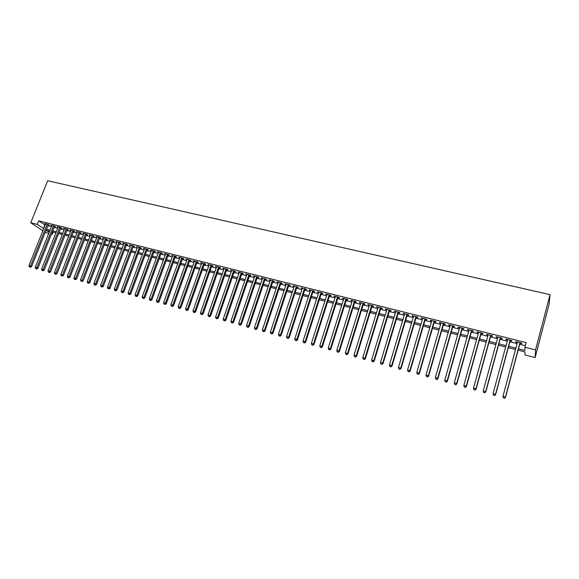<?xml version="1.0" encoding="UTF-8"?>
<svg xmlns="http://www.w3.org/2000/svg" width="579" height="579" viewBox="0 0 579 579"><rect width="100%" height="100%" fill="white"/><g stroke="black" fill="none" stroke-linecap="round" stroke-linejoin="round"><path stroke-width="0.87" d="M53.102 232.114L52.226 234.321L51.451 234.126M48.716 233.424L45.249 232.309M518.125 350.172L524.958 351.909L524.95 354.963L535.134 357.561L549.087 304.308L550.05 294.646L47.681 180.742L30.745 222.763L37.295 224.413L43.729 228.575M48.195 224.927L49.287 225.202L48.274 224.514L44.518 223.574L45.466 224.218M54.469 226.505L55.577 226.78L54.578 226.092L50.793 225.144L51.741 225.796M60.795 228.09L61.91 228.365L60.918 227.685L57.104 226.729L58.066 227.388M67.164 229.682L68.286 229.964L67.302 229.284L63.466 228.321L64.428 228.987M73.576 231.289L74.705 231.571L73.728 230.891L69.871 229.921L70.841 230.601M80.206 232.512L76.319 231.542L77.282 232.222L77.441 231.817L60.846 274.403L63.48 275.445L80.184 232.512L81.169 233.192L80.032 232.91M86.532 234.538L87.675 234.828L86.727 234.148L82.811 233.163L83.796 233.851M93.081 236.181L94.225 236.471L93.291 235.791L89.347 234.799L90.338 235.494M99.668 237.831L100.826 238.121L99.899 237.448L95.926 236.449L96.932 237.144M106.304 239.496L107.477 239.786L106.558 239.113L102.555 238.114L103.569 238.809M112.992 241.175L114.164 241.465L113.26 240.792L109.236 239.786L110.249 240.488M119.723 242.862L120.91 243.158L120.012 242.485L115.959 241.465L116.98 242.174M126.504 244.562L127.691 244.859L126.815 244.186L122.726 243.166L123.761 243.875M133.329 246.27L134.531 246.574L133.662 245.901L129.544 244.866L130.593 245.583M140.205 247.993L141.414 248.297L140.559 247.624L136.412 246.589L137.469 247.305M147.131 249.73L148.347 250.034L147.507 249.368L143.331 248.319L144.395 249.042M154.108 251.481L155.331 251.785L154.506 251.12L150.301 250.063L151.365 250.794M161.136 253.24L162.366 253.551L161.548 252.885L157.314 251.822L158.393 252.553M168.207 255.013L169.452 255.325L168.648 254.659L164.385 253.595L165.471 254.326M175.336 256.801L176.588 257.112L175.799 256.454L171.5 255.375L172.6 256.113M182.515 258.603L183.782 258.914L183 258.256L178.672 257.17L179.78 257.916M189.753 260.412L191.019 260.731L190.259 260.072L185.895 258.979L187.017 259.725M197.034 262.236L198.315 262.562L197.569 261.903L193.176 260.803L194.298 261.556M204.373 264.082L205.668 264.4L204.93 263.749L200.508 262.642L201.644 263.394M211.769 265.935L213.072 266.26L212.348 265.602L207.89 264.487L209.033 265.247M219.217 267.802L220.527 268.128L219.817 267.476L215.33 266.354L216.488 267.114M226.722 269.684L228.039 270.009L227.352 269.365L222.828 268.229L223.993 268.996M234.285 271.573L235.61 271.906L234.936 271.262L230.377 270.118L231.549 270.892M241.899 273.483L243.238 273.824L242.579 273.172L237.983 272.029L239.17 272.803M249.571 275.409L250.924 275.749L250.28 275.105L245.648 273.947L246.849 274.721M257.308 277.348L258.668 277.688L258.039 277.044L253.37 275.879L254.579 276.661M265.095 279.302L266.47 279.643L265.855 279.006L261.158 277.826L262.374 278.615M272.948 281.271L274.33 281.611L273.729 280.974L268.996 279.795L270.227 280.583M280.858 283.254L282.248 283.601L281.669 282.965L276.9 281.77L278.137 282.566M288.834 285.252L290.231 285.599L289.666 284.969L284.861 283.768L286.113 284.564M296.868 287.264L298.279 287.618L297.729 286.989L292.887 285.773L294.146 286.583M304.959 289.29L306.385 289.645L305.857 289.022L300.971 287.799L302.245 288.61M313.116 291.338L314.556 291.693L314.042 291.071L309.121 289.84L310.402 290.658M321.338 293.401L322.785 293.763L322.293 293.14L317.335 291.896L318.631 292.721M329.625 295.478L331.087 295.84L330.609 295.218L325.608 293.973L326.918 294.798M337.977 297.57L339.446 297.939L338.99 297.324L333.953 296.057L335.27 296.889M346.394 299.676L347.878 300.052L347.436 299.437L342.363 298.163L343.694 299.003M354.884 301.804L356.375 302.18L355.955 301.565L350.838 300.284L352.184 301.131M363.431 303.946L364.936 304.322L364.538 303.714L359.378 302.426L360.739 303.273M372.051 306.11L373.571 306.486L373.187 305.886L367.991 304.583L369.359 305.437M380.743 308.289L382.27 308.672L381.908 308.071L376.668 306.754L378.051 307.615M389.501 310.482L391.042 310.872L390.702 310.272L385.419 308.947L386.815 309.808M398.33 312.696L399.886 313.087L399.568 312.494L394.241 311.155L395.645 312.023M407.232 314.925L408.796 315.323L408.506 314.73L403.136 313.384L404.555 314.259M416.207 317.176L417.785 317.574L417.51 316.988L412.096 315.627L413.529 316.503M425.254 319.449L426.846 319.847L426.593 319.261L421.136 317.893L422.583 318.776M434.38 321.729L435.98 322.134L435.755 321.555L430.248 320.173L430.494 320.759L431.71 321.063M443.579 324.037L445.193 324.443L444.99 323.864L439.439 322.474L439.656 323.053L440.916 323.372M452.85 326.361L454.479 326.773L454.298 326.194L448.703 324.797L448.899 325.369L450.194 325.695M462.201 328.706L463.844 329.118L463.685 328.546L458.047 327.135L458.221 327.707L459.545 328.04M471.632 331.072L473.289 331.485L473.152 330.92L467.463 329.494L467.615 330.066L468.983 330.406M481.142 333.453L482.814 333.873L482.698 333.309L476.966 331.876L477.089 332.44L478.493 332.787M490.731 335.856L492.418 336.276L492.331 335.719L486.541 334.271L486.642 334.836L488.09 335.198M500.401 338.281L502.102 338.708L502.036 338.15L496.203 336.688L496.275 337.246L497.766 337.622M510.15 340.727L511.865 341.154L511.829 340.604L505.945 339.128L505.995 339.685L507.522 340.068M518.487 348.811L524.958 350.447L524.958 347.241L526.188 342.602L38.721 220.86L45.126 225.065M47.862 225.752L51.408 226.642M54.144 227.33L57.734 228.227M60.469 228.915L64.103 229.827M66.838 230.514L70.515 231.434M73.251 232.121L76.964 233.055M79.707 233.75L83.47 234.69M86.206 235.378L90.013 236.333M92.756 237.021L96.606 237.991M99.342 238.678L103.243 239.655M105.986 240.343L109.93 241.334M112.666 242.022L116.661 243.028M119.397 243.716L123.443 244.729M126.179 245.416L130.268 246.444M133.011 247.132L137.143 248.174M139.886 248.861L144.07 249.911M146.813 250.598L151.047 251.662M153.79 252.35L158.074 253.428M160.81 254.116L165.153 255.209M167.888 255.896L172.281 256.996M175.017 257.684L179.461 258.799M182.197 259.486L186.691 260.615M189.434 261.303L193.979 262.446M196.715 263.134L201.326 264.292M204.061 264.979L208.715 266.145M211.451 266.832L216.17 268.019M218.898 268.707L223.675 269.901M226.403 270.588L231.238 271.804M233.967 272.492L238.852 273.715M241.588 274.403L246.531 275.647M249.259 276.328L254.268 277.587M256.996 278.275L262.063 279.541M264.784 280.229L269.915 281.517M272.637 282.205L277.826 283.507M280.547 284.188L285.802 285.505M288.523 286.192L293.835 287.524M296.557 288.212L301.934 289.558M304.648 290.238L310.098 291.606M312.812 292.294L318.32 293.676M321.034 294.356L326.614 295.76M329.321 296.441L334.966 297.852M337.673 298.532L343.39 299.973M346.09 300.653L351.873 302.1M354.58 302.781L360.435 304.25M363.127 304.93L369.055 306.414M371.747 307.094L377.747 308.6M380.439 309.28L386.511 310.8M389.204 311.48L395.348 313.022M398.034 313.695L404.258 315.258M406.936 315.931L413.232 317.516M415.91 318.182L422.286 319.789M424.957 320.455L431.413 322.076M434.084 322.749L440.619 324.392M443.282 325.058L449.897 326.722M452.561 327.388L459.256 329.075M461.912 329.74L468.693 331.441M471.342 332.107L478.203 333.83M480.852 334.496L487.8 336.24M490.442 336.906L497.477 338.672M500.111 339.33L507.24 341.125M509.867 341.784L517.076 343.593M519.703 344.252L525.377 345.677M519.985 343.188L521.715 343.622L521.708 343.079L515.773 341.588L515.795 342.138L517.365 342.536M38.721 220.86L37.295 224.413M524.958 347.241L535.553 349.911L550.05 294.646M30.745 222.763L42.86 230.739M49.591 231.216L46.284 230.377L49.164 232.288M51.553 233.873L52.226 234.321M515.498 349.506L508.275 347.675M505.648 347.002L498.519 345.193M495.877 344.527L488.835 342.739M486.194 342.066L479.238 340.3M476.597 339.627L469.721 337.883M467.072 337.21L460.283 335.487M457.627 334.814L450.925 333.113M448.262 332.44L441.647 330.754M438.976 330.081L432.441 328.416M429.77 327.743L423.307 326.1M420.636 325.42L414.253 323.799M411.575 323.118L405.271 321.519M402.593 320.838L396.362 319.261M393.677 318.58L387.525 317.017M384.84 316.337L378.76 314.788M376.068 314.108L370.068 312.58M367.368 311.9L361.441 310.395M358.741 309.707L352.879 308.216M350.179 307.536L344.389 306.067M341.682 305.379L335.965 303.924M333.258 303.237L327.605 301.804M324.899 301.116L319.318 299.698M316.604 299.01L311.089 297.613M308.375 296.918L302.926 295.536M300.212 294.849L294.827 293.481M292.106 292.793L286.786 291.44M284.065 290.752L278.81 289.413M276.089 288.726L270.892 287.408M268.171 286.714L263.04 285.411M260.311 284.716L255.245 283.435M252.516 282.74L247.508 281.466M244.779 280.772L239.829 279.519M237.101 278.825L232.208 277.58M229.472 276.892L224.645 275.662M221.909 274.967L217.132 273.758M214.404 273.064L209.685 271.862M206.949 271.167L202.288 269.988M199.552 269.293L194.942 268.12M192.206 267.426L187.654 266.275M184.918 265.573L180.416 264.437M177.681 263.742L173.237 262.613M170.494 261.918L166.101 260.803M163.365 260.101L159.022 259.001M156.287 258.306L151.995 257.221M149.252 256.526L145.018 255.448M142.275 254.753L138.091 253.689M135.348 252.994L131.209 251.945M128.466 251.243L124.384 250.208M121.641 249.513L117.595 248.485M114.859 247.79L110.864 246.777M108.121 246.082L104.177 245.076M101.434 244.381L97.54 243.39M94.797 242.695L90.946 241.718M88.203 241.023L84.396 240.053M81.653 239.359L77.897 238.403M75.154 237.708L71.434 236.768M68.698 236.073L65.022 235.139M62.286 234.444L58.653 233.518M55.917 232.823L52.327 231.911M535.134 357.561L535.553 349.911M46.465 229.262L50.011 230.167M52.747 230.855L56.337 231.766M59.072 232.461L62.706 233.38M65.441 234.075L69.118 235.002M71.854 235.696L75.574 236.637M78.31 237.332L82.073 238.287M84.816 238.975L88.623 239.945M91.359 240.64L95.217 241.609M97.952 242.304L101.853 243.296M104.596 243.991L108.541 244.989M111.277 245.684L115.272 246.69M118.015 247.385L122.053 248.413M124.796 249.1L128.885 250.142M131.621 250.83L135.761 251.879M138.504 252.574L142.687 253.638M145.43 254.333L149.672 255.404M152.407 256.099L156.699 257.185M159.435 257.879L163.777 258.972M166.513 259.667L170.906 260.782M173.649 261.476L178.093 262.598M180.829 263.293L185.323 264.437M188.066 265.124L192.612 266.282M195.355 266.97L199.958 268.142M202.693 268.83L207.354 270.009M210.09 270.704L214.809 271.898M217.545 272.593L222.314 273.802M225.05 274.497L229.877 275.72M232.613 276.407L237.506 277.645M240.234 278.34L245.185 279.592M247.913 280.287L252.922 281.553M255.65 282.241L260.716 283.529M263.445 284.217L268.569 285.519M271.298 286.207L276.487 287.524M279.208 288.212L284.463 289.543M287.184 290.231L292.504 291.577M295.225 292.265L300.61 293.625M303.324 294.32L308.773 295.695M311.488 296.383L317.002 297.78M319.709 298.467L325.297 299.879M328.003 300.566L333.649 301.999M336.363 302.687L342.08 304.134M344.78 304.815L350.57 306.284M353.27 306.964L359.132 308.448M361.824 309.135L367.759 310.633M370.451 311.321L376.459 312.841M379.151 313.521L385.223 315.056M387.916 315.736L394.06 317.299M396.745 317.98L402.977 319.557M405.655 320.23L411.959 321.83M414.636 322.51L421.013 324.124M423.69 324.797L430.146 326.433M432.817 327.113L439.36 328.771M442.023 329.444L448.638 331.123M451.302 331.796L458.003 333.49M460.66 334.163L467.448 335.878M470.097 336.551L476.966 338.295M479.615 338.961L486.563 340.727M489.204 341.393L496.246 343.173M498.881 343.846L506.017 345.649M508.644 346.314L515.86 348.145M44.865 224.992L43.461 228.502M515.932 341.632L515.795 342.138M506.133 339.178L505.995 339.685M496.413 336.746L496.275 337.246M486.78 334.329L486.642 334.836M477.226 331.941L477.089 332.44M467.752 329.567L467.615 330.066M458.358 327.215L458.221 327.707M449.043 324.877L448.899 325.369M439.801 322.568L439.656 323.053M430.631 320.274L430.494 320.759M421.541 317.994L421.403 318.479M412.53 315.736L412.386 316.221M403.585 313.5L403.44 313.977M394.712 311.278L394.567 311.755M385.918 309.07L385.773 309.548M377.182 306.884L377.038 307.362M368.526 304.713L368.382 305.191M359.935 302.564L359.791 303.034M351.41 300.429L351.265 300.899M342.956 298.315L342.811 298.778M334.568 296.216L334.423 296.68M326.245 294.132L326.1 294.588M317.987 292.062L317.835 292.518M309.794 290.007L309.642 290.463M301.659 287.973L301.514 288.429M293.589 285.954L293.444 286.402M285.585 283.949L285.44 284.398M277.638 281.959L277.493 282.407M269.756 279.983L269.604 280.431M261.932 278.021L261.78 278.47M254.167 276.074L254.015 276.523M246.459 274.149L246.307 274.591M238.809 272.231L238.657 272.673M231.216 270.328L231.064 270.769M223.675 268.446L223.523 268.88M216.199 266.572L216.047 267.006M208.773 264.712L208.621 265.146M201.405 262.866L201.253 263.293M194.088 261.035L193.936 261.462M186.822 259.211L186.67 259.638M179.613 257.409L179.461 257.836M172.455 255.614L172.303 256.041M165.348 253.834L165.196 254.261M158.299 252.068L158.139 252.487M151.293 250.316L151.141 250.736M144.337 248.572L144.185 248.992M137.433 246.842L137.281 247.262M130.579 245.127L130.42 245.539M123.768 243.426L123.617 243.839M117.009 241.732L116.857 242.138M110.3 240.053L110.148 240.459M103.634 238.382L103.482 238.787M97.019 236.724L96.859 237.129M90.447 235.081L90.288 235.479M83.919 233.446L83.767 233.844M503.448 397.983L504.447 398.258L503.448 397.983L502.992 396.268L517.496 342.023M503.426 397.824L502.992 396.268L505.532 397.36L520.123 342.681M519.971 342.645L505.481 396.955L504.425 398.099M504.447 398.258L505.532 397.36M493.547 395.247L494.531 395.522L493.547 395.247L493.076 393.532L507.66 339.562M493.511 395.081L493.076 393.532L495.624 394.632L510.287 340.22M510.113 340.177L495.544 394.219L494.502 395.356M494.531 395.522L495.624 394.632M483.733 392.533L484.71 392.801L483.733 392.533L483.248 390.825L497.904 337.116M483.689 392.367L483.248 390.825L485.803 391.918L500.538 337.774M500.336 337.723L485.701 391.498L484.666 392.634M484.71 392.801L485.803 391.918M490.637 335.299L475.938 388.813L473.506 388.14L488.227 334.691M490.869 335.357L476.068 389.233L475.938 388.813L474.91 389.942L473.94 389.674L474.91 389.942M474.968 390.116L476.068 389.233M473.506 388.14L473.94 389.674M481.026 332.889L466.254 386.142L463.844 385.476L478.63 332.288M481.279 332.954L466.406 386.569L466.254 386.142L465.248 387.271L464.286 387.004L465.248 387.271M465.306 387.445L466.406 386.569M463.844 385.476L464.286 387.004M471.494 330.5L456.657 383.493L454.269 382.842L469.12 329.907M471.769 330.573L456.838 383.935L456.657 383.493L455.659 384.622L454.703 384.362L455.659 384.622M455.731 384.796L456.838 383.935M454.269 382.842L454.703 384.362M462.035 328.134L447.14 380.873L444.773 380.222L459.69 327.548M462.339 328.213L447.343 381.315L447.14 380.873L446.156 381.995L445.208 381.735L446.156 381.995M446.235 382.176L447.343 381.315M444.773 380.222L445.208 381.735M452.662 325.789L437.702 378.275L435.357 377.624L450.332 325.203M452.988 325.868L437.927 378.717L437.702 378.275L436.725 379.397L435.792 379.136L436.725 379.397M436.819 379.571L437.927 378.717M435.357 377.624L435.792 379.136M443.369 323.458L428.344 375.691L426.014 375.054L441.053 322.879M443.717 323.545L428.598 376.14L428.344 375.691L427.382 376.813L426.448 376.553L427.382 376.813M427.483 376.994L428.598 376.14M426.014 375.054L426.448 376.553M434.149 321.15L419.066 373.137L416.757 372.5L431.854 320.578M434.518 321.244L419.341 373.593L419.066 373.137L418.11 374.251L417.191 373.998L418.11 374.251M418.226 374.432L419.341 373.593M416.757 372.5L417.191 373.998M425 318.863L409.86 370.596L407.573 369.967L422.728 318.291M425.399 318.957L410.156 371.059L409.86 370.596L408.919 371.711L408.007 371.457L408.919 371.711M409.042 371.899L410.156 371.059M407.573 369.967L408.007 371.457M415.932 316.59L400.733 368.085L398.461 367.455L413.674 316.025M416.352 316.691L401.052 368.548L400.733 368.085L399.807 369.192L398.902 368.946L399.807 369.192M399.937 369.38L401.052 368.548M398.461 367.455L398.902 368.946M406.936 314.332L391.679 365.588L389.428 364.965L404.699 313.775M407.377 314.448L392.026 366.058L391.679 365.588L390.767 366.695L389.862 366.449L390.767 366.695M390.905 366.883L392.026 366.058M389.428 364.965L389.862 366.449M398.012 312.103L382.705 363.113L380.475 362.497L395.79 311.545M398.475 312.219L383.066 363.583L382.705 363.113L381.8 364.22L380.91 363.974L381.8 364.22M381.945 364.408L383.066 363.583M380.475 362.497L380.91 363.974M389.16 309.881L373.802 360.659L371.588 360.051L386.96 309.331M389.645 310.004L374.186 361.137L373.802 360.659L372.905 361.766L372.022 361.52L372.905 361.766M373.064 361.955L374.186 361.137M371.588 360.051L372.022 361.52M380.381 307.688L364.973 358.227L362.772 357.619L378.196 307.138M380.888 307.811L365.378 358.705L364.973 358.227L364.09 359.327L363.207 359.081L364.09 359.327M364.249 359.516L365.378 358.705M362.772 357.619L363.207 359.081M371.667 305.502L356.215 355.81L354.037 355.209L369.503 304.959M372.196 305.64L356.635 356.295L356.215 355.81L355.34 356.91L354.464 356.671L355.34 356.91M355.506 357.105L356.635 356.295M354.037 355.209L354.464 356.671M363.033 303.338L347.523 353.414L345.359 352.821L360.883 302.803M363.576 303.476L347.972 353.907L347.523 353.414L346.662 354.514L345.793 354.276L346.662 354.514M346.843 354.71L347.972 353.907M345.359 352.821L345.793 354.276M354.457 301.196L338.903 351.04L336.761 350.447L352.329 300.66M355.028 301.333L339.374 351.533L338.903 351.04L338.049 352.133L337.195 351.902L338.049 352.133M338.237 352.329L339.374 351.533M336.761 350.447L337.195 351.902M345.952 299.068L330.356 348.688L328.228 348.102L343.839 298.532M346.546 299.213L330.841 349.18L330.356 348.688L329.509 349.774L328.662 349.542L329.509 349.774M329.704 349.977L330.841 349.18M328.228 348.102L328.662 349.542M337.521 296.955L321.873 346.351L319.767 345.764L335.422 296.426M338.129 297.107L322.38 346.85L321.873 346.351L321.041 347.436L320.194 347.205L321.041 347.436M321.244 347.639L322.38 346.85M319.767 345.764L320.194 347.205M329.147 294.856L313.463 344.027L311.372 343.448L327.063 294.335M329.777 295.015L313.984 344.534L313.463 344.027L312.638 345.113L311.799 344.881L312.638 345.113M312.848 345.316L313.984 344.534M311.372 343.448L311.799 344.881M320.846 292.779L305.111 341.726L303.041 341.154L318.776 292.257M321.49 292.938L305.654 342.24L305.111 341.726L304.301 342.811L303.468 342.58L304.301 342.811M304.518 343.014L305.654 342.24M303.041 341.154L303.468 342.58M312.602 290.716L296.832 339.446L294.776 338.874L310.554 290.202M313.268 290.875L297.396 339.96L296.832 339.446L296.028 340.524L295.203 340.3L296.028 340.524M296.253 340.727L297.396 339.96M294.776 338.874L295.203 340.3M304.431 288.668L288.617 337.181L286.576 336.616L302.39 288.154M305.111 288.834L289.196 337.695L288.617 337.181L287.821 338.259L287.003 338.035L287.821 338.259M288.053 338.462L289.196 337.695M286.576 336.616L287.003 338.035M296.318 286.634L280.468 334.937L278.441 334.373L294.298 286.127M297.013 286.808L281.061 335.451L280.468 334.937L279.679 336.008L278.868 335.784L279.679 336.008M279.918 336.218L281.061 335.451M278.441 334.373L278.868 335.784M288.262 284.615L272.376 332.701L270.364 332.151L286.265 284.115M288.979 284.796L272.991 333.229L272.376 332.701L271.602 333.779L270.798 333.555L271.602 333.779M271.848 333.989L272.991 333.229M270.364 332.151L270.798 333.555M280.272 282.617L264.35 330.493L262.352 329.943L278.289 282.118M281.01 282.798L264.979 331.022L264.35 330.493L263.583 331.564L262.786 331.34L263.583 331.564M263.836 331.774L264.979 331.022M262.352 329.943L262.786 331.34M272.347 280.634L256.388 328.3L254.405 327.75L270.379 280.135M273.1 280.822L257.033 328.829L256.388 328.3L255.629 329.364L254.84 329.147L255.629 329.364M255.889 329.574L257.033 328.829M254.405 327.75L254.84 329.147M264.48 278.658L248.485 326.122L246.524 325.579L262.526 278.173M265.247 278.854L249.151 326.65L248.485 326.122L247.74 327.186L246.951 326.969L247.74 327.186M248 327.396L249.151 326.65M246.524 325.579L246.951 326.969M256.671 276.704L240.647 323.958L238.693 323.422L254.731 276.219M257.46 276.9L241.327 324.493L240.647 323.958L239.901 325.022L239.127 324.805L239.901 325.022M240.176 325.232L241.327 324.493M238.693 323.422L239.127 324.805M248.927 274.764L232.867 321.815L230.927 321.28L246.994 274.28M249.723 274.967L233.561 322.351L232.867 321.815L232.128 322.872L231.354 322.662L232.128 322.872M232.411 323.089L233.561 322.351M230.927 321.28L231.354 322.662M241.233 272.839L225.144 319.688L223.219 319.152L239.322 272.362M242.051 273.042L225.853 320.23L225.144 319.688L224.42 320.744L223.653 320.534L224.42 320.744M224.703 320.961L225.853 320.23M223.219 319.152L223.653 320.534M233.605 270.929L217.48 317.574L215.576 317.046L231.701 270.451M234.437 271.138L218.203 318.117L217.48 317.574L216.763 318.631L216.003 318.421L216.763 318.631M217.053 318.848L218.203 318.117M215.576 317.046L216.003 318.421M226.027 269.032L209.873 315.475L207.984 314.954L224.145 268.562M226.874 269.242L210.618 316.025L209.873 315.475L209.164 316.532L208.411 316.322L209.164 316.532M209.46 316.749L210.618 316.025M207.984 314.954L208.411 316.322M218.507 267.151L202.324 313.398L200.45 312.877L216.64 266.68M219.369 267.36L203.084 313.948L202.324 313.398L201.63 314.448L200.877 314.238L201.63 314.448M201.926 314.665L203.084 313.948M200.45 312.877L200.877 314.238M211.046 265.276L194.833 311.328L192.973 310.814L209.185 264.813M211.921 265.5L195.608 311.886L194.833 311.328L194.146 312.378L193.4 312.175L194.146 312.378M194.45 312.602L195.608 311.886M192.973 310.814L193.4 312.175M203.634 263.423L187.401 309.28L185.548 308.773L201.796 262.96M204.532 263.648L188.182 309.837L187.401 309.28L186.713 310.33L185.975 310.127L186.713 310.33M187.031 310.547L188.182 309.837M185.548 308.773L185.975 310.127M196.281 261.585L180.018 307.246L178.187 306.74L194.45 261.122M197.193 261.809L180.822 307.804L180.018 307.246L179.345 308.289L178.607 308.086L179.345 308.289M179.664 308.513L180.822 307.804M178.187 306.74L178.607 308.086M188.986 259.754L172.694 305.227L170.87 304.728L187.169 259.298M189.905 259.985L173.512 305.792L172.694 305.227L172.028 306.269L171.297 306.067L172.028 306.269M172.354 306.494L173.512 305.792M170.87 304.728L171.297 306.067M181.741 257.937L165.428 303.222L163.618 302.723L179.931 257.489M182.674 258.176L166.253 303.787L165.428 303.222L164.762 304.264L164.038 304.062L164.762 304.264M165.095 304.489L166.253 303.787M163.618 302.723L164.038 304.062M174.547 256.135L158.205 301.232L156.41 300.74L172.752 255.686M175.495 256.374L159.044 301.804L158.205 301.232L157.553 302.274L156.837 302.072L157.553 302.274M157.893 302.499L159.044 301.804M156.41 300.74L156.837 302.072M167.403 254.347L151.039 299.263L149.259 298.771L165.623 253.906M168.366 254.594L151.893 299.828L151.039 299.263L150.395 300.298L149.686 300.096L150.395 300.298M150.735 300.523L151.893 299.828M149.259 298.771L149.686 300.096M160.311 252.574L143.932 297.302L142.159 296.81L158.552 252.133M161.288 252.82L144.801 297.874L143.932 297.302L143.288 298.33L142.586 298.134L143.288 298.33M143.635 298.561L144.801 297.874M142.159 296.81L142.586 298.134M153.276 250.808L136.868 295.355L135.11 294.87L151.524 250.374M154.26 251.062L137.751 295.927L136.868 295.355L136.239 296.383L135.537 296.187L136.239 296.383M136.593 296.614L137.751 295.927M135.11 294.87L135.537 296.187M146.284 249.064L129.862 293.423L128.118 292.945L144.547 248.623M147.29 249.31L130.753 294.002L129.862 293.423L129.24 294.45L128.538 294.255L129.24 294.45M129.595 294.682L130.753 294.002M128.118 292.945L128.538 294.255M139.351 247.327L122.9 291.505L121.17 291.027L137.621 246.893M140.364 247.58L123.812 292.084L122.9 291.505L122.285 292.533L121.59 292.337L122.285 292.533M122.647 292.757L123.812 292.084M121.17 291.027L121.59 292.337M132.461 245.597L115.995 289.601L114.273 289.124L130.745 245.17M133.488 245.858L116.915 290.18L115.995 289.601L115.387 290.622L114.7 290.434L115.387 290.622M115.749 290.853L116.915 290.18M114.273 289.124L114.7 290.434M125.621 243.889L109.134 287.712L107.426 287.242L123.92 243.462M126.656 244.15L110.068 288.291L109.134 287.712L108.534 288.733L107.853 288.545L108.534 288.733M108.903 288.964L110.068 288.291M107.426 287.242L107.853 288.545M118.833 242.188L102.324 285.831L100.63 285.367L117.139 241.761M119.882 242.449L103.272 286.417L102.324 285.831L101.73 286.851L101.05 286.663L101.73 286.851M102.107 287.083L103.272 286.417M100.63 285.367L101.05 286.663M112.087 240.495L95.564 283.971L93.885 283.507L110.408 240.075M113.144 240.763L96.519 284.557L95.564 283.971L94.978 284.984L94.305 284.803L94.978 284.984M95.361 285.215L96.519 284.557M93.885 283.507L94.305 284.803M105.392 238.823L88.855 282.118L87.183 281.662L103.721 238.403M106.464 239.091L89.817 282.711L88.855 282.118L88.269 283.131L87.603 282.95L88.269 283.131M88.659 283.37L89.817 282.711M87.183 281.662L87.603 282.95M98.741 237.158L82.189 280.279L80.532 279.823L97.084 236.739M99.827 237.426L83.166 280.873L82.189 280.279L81.61 281.293L80.951 281.112L81.61 281.293M82.001 281.532L83.166 280.873M80.532 279.823L80.951 281.112M92.141 235.501L75.567 278.456L73.924 278.007L90.498 235.088M93.233 235.776L76.558 279.049L75.567 278.456L75.002 279.469L74.344 279.288L75.002 279.469M75.393 279.7L76.558 279.049M73.924 278.007L74.344 279.288M85.583 233.858L68.995 276.646L67.359 276.197L83.948 233.453M86.691 234.133L69.994 277.24L68.995 276.646L68.438 277.652L67.779 277.471L68.438 277.652M68.836 277.891L69.994 277.24M67.359 276.197L67.779 277.471M79.07 232.23L62.474 274.851L61.917 275.85L61.265 275.669L61.917 275.85M62.322 276.089L63.48 275.445M60.846 274.403L61.265 275.669M72.607 230.608L55.989 273.064L54.383 272.615L70.993 230.203M73.728 230.891L57.01 273.657L55.989 273.064L55.439 274.062L54.795 273.889L55.439 274.062M55.852 274.301L57.01 273.657M54.383 272.615L54.795 273.889M66.18 229.002L49.555 271.29L47.956 270.849L64.58 228.604M67.316 229.291L50.59 271.891L49.555 271.29L49.012 272.289L48.375 272.108L49.012 272.289M49.425 272.528L50.59 271.891M47.956 270.849L48.375 272.108M59.803 227.402L43.164 269.524L41.579 269.09L58.218 227.004M60.947 227.706L44.207 270.132L43.164 269.524L42.629 270.523L41.992 270.35L42.629 270.523M43.049 270.762L44.207 270.132M41.579 269.09L41.992 270.35M53.471 225.817L36.824 267.78L35.239 267.346L51.893 225.419M54.621 226.128L37.874 268.381L36.824 267.78L36.289 268.772L35.659 268.598L36.289 268.772M36.709 269.011L37.874 268.381M35.239 267.346L35.659 268.598M47.181 224.239L30.521 266.043L28.95 265.609L45.611 223.849M48.339 224.558L31.577 266.644L30.521 266.043L29.992 267.035L29.363 266.861L29.992 267.035M30.419 267.274L31.577 266.644M28.95 265.609L29.363 266.861"/></g></svg>
